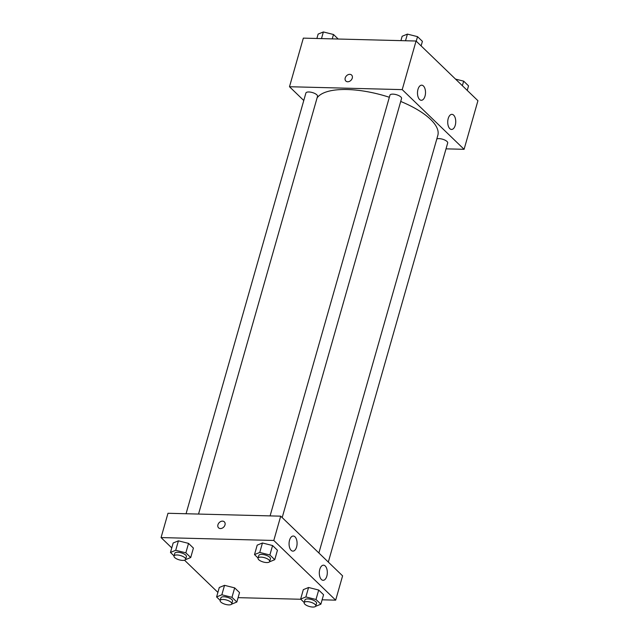 <?xml version="1.0" encoding="UTF-8"?>
<svg xmlns="http://www.w3.org/2000/svg" width="639" height="639" viewBox="0 0 639 639"><rect width="100%" height="100%" fill="white"/><g stroke="black" fill="none" stroke-linecap="round" stroke-linejoin="round"><path stroke-width="0.96" d="M303.773 100.507L289.491 86.728L303.333 38.132L416.061 41.024L477.932 100.714L464.09 149.31L446.022 148.847M351.626 75.059A4.154 3.171 -46 0 0 348.047 74.715A4.154 3.171 -46 0 0 345.22 77.958A4.154 3.171 134 0 1 348.047 74.715A4.154 3.171 134 0 1 351.626 75.059A4.154 3.171 134 0 1 351.019 80.25A4.154 3.171 134 0 1 345.851 81.041A4.154 3.171 134 0 1 345.212 77.958A4.154 3.171 -46 0 0 345.851 81.041M289.491 86.728L402.219 89.62L416.061 41.024M419.575 99.484A7.556 4.002 -88.5 0 1 417.642 90.938A7.556 4.002 -88.5 0 1 421.692 85.179A7.556 4.002 -88.5 0 1 425.502 92.839A7.556 4.002 -88.5 0 1 421.309 100.283A7.556 4.002 -88.5 0 1 419.575 99.484M449.808 128.647A7.556 4.002 -88.5 0 1 447.875 120.108A7.556 4.002 -88.5 0 1 451.925 114.349A7.556 4.002 -88.5 0 1 455.735 122.001A7.556 4.002 -88.5 0 1 451.541 129.453A7.556 4.002 -88.5 0 1 449.808 128.647M402.219 89.62L464.09 149.31M282.182 517.582L401.556 98.502A6.047 2.236 -164.1 0 0 396.356 94.692A6.047 2.236 -164.1 0 0 389.934 95.195L270.089 515.897M328.31 562.08L447.683 143A6.047 2.236 -164.1 0 0 443.682 139.582A6.047 2.236 -164.1 0 0 436.812 138.951M198.537 514.06L317.527 96.345A6.047 2.236 -164.1 0 0 312.327 92.535A6.047 2.236 -164.1 0 0 305.897 93.038L186.061 513.74M318.877 552.983L437.827 135.404A63.461 23.507 -164.1 0 0 400.717 101.449M389.343 97.272A63.461 23.507 -164.1 0 0 317.096 97.871M342.592 575.859L280.713 516.168L273.796 540.466L335.667 600.157L342.592 575.859M171.763 547.895L161.068 537.575L167.985 513.277L280.713 516.168M289.555 540.187A7.556 4.002 -88.5 0 1 293.269 536.025A7.556 4.002 -88.5 0 1 297.079 543.677A7.556 4.002 -88.5 0 1 292.878 551.13A7.556 4.002 -88.5 0 1 291.152 550.323A7.556 4.002 -88.5 0 1 289.555 540.187M326.825 576.138A7.556 4.002 -88.5 0 1 323.11 580.3A7.556 4.002 -88.5 0 1 321.385 579.493A7.556 4.002 -88.5 0 1 319.452 570.954A7.556 4.002 -88.5 0 1 323.502 565.188A7.556 4.002 -88.5 0 1 326.825 576.138M224.537 585.332L219.289 587.489L224.537 585.332L234.665 587.88L224.537 585.332L221.845 594.781L231.973 597.329L236.845 602.026L231.574 604.174M239.529 592.577L234.665 587.88L239.529 592.577L236.845 602.026M178.417 540.834L173.161 542.99L178.417 540.834L188.537 543.382L178.417 540.834L175.725 550.283L185.845 552.831L190.718 557.535L185.454 559.684M193.409 548.086L188.537 543.382L193.409 548.086L190.718 557.535M262.445 542.99L257.197 545.147L262.445 542.99L272.573 545.538L262.445 542.99L259.753 552.439L269.882 554.987L274.746 559.692L269.482 561.841M277.438 550.243L272.573 545.538L277.438 550.243L274.746 559.692M335.667 600.157L322.12 599.805M300.809 599.262L238.091 597.649M161.068 537.575L273.796 540.466M217.891 592.393L184.527 560.203M308.573 587.489L303.325 589.645L308.573 587.489L318.693 590.037L308.573 587.489L305.881 596.938L316.001 599.486L320.874 604.182L315.61 606.331M323.566 594.733L318.693 590.037L323.566 594.733L320.874 604.182M224.353 521.855A4.154 3.171 -46 0 0 222.524 521.136A4.154 3.171 134 0 1 224.353 521.855A4.154 3.171 134 0 1 223.746 527.047A4.154 3.171 134 0 1 218.578 527.838A4.154 3.171 134 0 1 218.426 523.645A4.154 3.171 134 0 1 222.524 521.128A4.154 3.171 -46 0 0 218.426 523.645A4.154 3.171 -46 0 0 218.578 527.838M220.175 600.388L216.597 596.938L221.845 594.781M231.765 603.839L232.532 601.139A6.047 2.236 -164.1 0 0 227.332 597.329A6.047 2.236 -164.1 0 0 220.91 597.824L220.136 600.524A6.047 2.236 -164.1 0 0 222.715 603.32A6.047 2.236 -164.1 0 0 228.762 604.893A6.047 2.236 -164.1 0 0 231.765 603.839A6.047 2.236 -164.1 0 0 226.565 600.029A6.047 2.236 -164.1 0 0 220.136 600.524M231.973 597.329L234.665 587.88M216.597 596.938L219.289 587.489M174.056 555.89L170.469 552.439L175.725 550.283M185.637 559.341L186.404 556.641A6.047 2.236 -164.1 0 0 181.204 552.831A6.047 2.236 -164.1 0 0 174.782 553.326L174.016 556.026A6.047 2.236 -164.1 0 0 176.588 558.829A6.047 2.236 -164.1 0 0 182.634 560.395A6.047 2.236 -164.1 0 0 185.637 559.341A6.047 2.236 -164.1 0 0 180.438 555.531A6.047 2.236 -164.1 0 0 174.016 556.026M185.845 552.831L188.537 543.382M170.469 552.439L173.161 542.99M304.212 602.545L300.634 599.086L305.881 596.938M315.794 605.996L316.569 603.296A6.047 2.236 -164.1 0 0 311.369 599.486A6.047 2.236 -164.1 0 0 304.939 599.981L304.172 602.681A6.047 2.236 -164.1 0 0 306.744 605.476A6.047 2.236 -164.1 0 0 312.798 607.05A6.047 2.236 -164.1 0 0 315.794 605.996A6.047 2.236 -164.1 0 0 310.594 602.186A6.047 2.236 -164.1 0 0 304.172 602.681M316.001 599.486L318.693 590.037M300.634 599.086L303.325 589.645M258.084 558.047L254.506 554.596L259.753 552.439M269.674 561.497L270.441 558.798A6.047 2.236 -164.1 0 0 265.241 554.987A6.047 2.236 -164.1 0 0 258.819 555.483L258.044 558.182A6.047 2.236 -164.1 0 0 260.624 560.986A6.047 2.236 -164.1 0 0 266.671 562.552A6.047 2.236 -164.1 0 0 269.674 561.497A6.047 2.236 -164.1 0 0 264.474 557.687A6.047 2.236 -164.1 0 0 258.044 558.182M269.882 554.987L272.573 545.538M254.506 554.596L257.197 545.147M316.88 38.484L318.126 34.099L323.374 31.95L333.494 34.498L338.191 39.027M321.481 38.596L323.374 31.95M332.248 38.875L333.494 34.498M455.535 79.108L463.658 81.145L468.531 85.85L467.237 90.387M462.364 85.69L463.658 81.145M400.909 40.64L402.155 36.255L407.41 34.107L417.531 36.655L422.403 41.351L421.109 45.896M405.517 40.752L407.41 34.107M416.237 41.2L417.531 36.655"/></g></svg>
